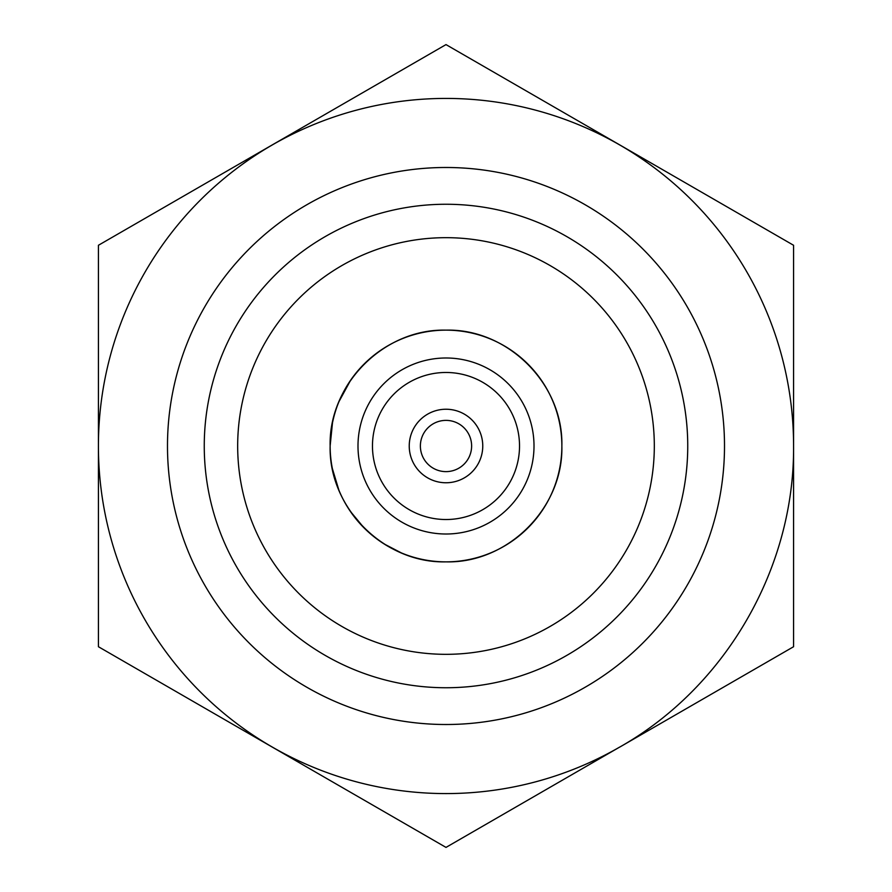 <?xml version="1.0" encoding="UTF-8"?>
<svg xmlns="http://www.w3.org/2000/svg" width="892" height="892" viewBox="0 0 892 892"><rect width="100%" height="100%" fill="white"/><g stroke="black" fill="none" stroke-linecap="round" stroke-linejoin="round"><path stroke-width="1.34" d="M372.466 446A73.523 73.523 0 0 1 446 372.477A73.523 73.523 0 0 1 519.523 446A73.523 73.523 0 0 1 446 519.523A73.523 73.523 0 0 1 372.466 446M237.673 446A208.327 208.327 0 0 0 446 654.327A208.327 208.327 0 0 0 654.315 446A208.327 208.327 0 0 0 446 237.673A208.327 208.327 0 0 0 237.673 446M167.484 446A278.505 278.505 0 0 0 446 724.505A278.505 278.505 0 0 0 724.505 446A278.505 278.505 0 0 0 446 167.495A278.505 278.505 0 0 0 167.484 446M263.909 656.746A278.505 278.505 0 0 0 656.735 628.079A278.505 278.505 0 0 0 628.079 235.254A278.505 278.505 0 0 0 235.254 263.921M272.272 747.05A347.579 347.579 0 0 0 619.728 747.05L446 847.4L98.421 646.722L98.421 245.278L446 44.6L793.579 245.278L793.579 646.722L619.75 747.083M272.272 144.95A347.579 347.579 0 0 1 619.717 144.95M272.183 145.006A347.579 347.579 0 0 0 272.171 746.994M619.828 747.028C725.965 686.862 794.527 568.003 793.579 446A347.59 347.59 0 0 0 619.817 145.006M350.5 380.449L338.993 401.578M332.448 423.142L330.14 445.888M332.448 468.869L338.915 490.254M350.4 511.406L364.014 527.874M384.441 544.12L401.411 552.94M446 357.993A88.007 88.007 0 0 0 357.993 446A88.007 88.007 0 0 0 446 534.007A88.007 88.007 0 0 0 534.007 446A88.007 88.007 0 0 0 446 357.993M446 330.14C507.849 328.546 563.443 384.14 561.86 446C563.443 507.86 507.849 563.454 446 561.86C384.14 563.454 328.546 507.86 330.14 446C328.546 384.14 384.14 328.546 446 330.14A115.86 115.86 0 0 0 330.14 446A115.86 115.86 0 0 0 446 561.86A115.86 115.86 0 0 0 561.86 446A115.86 115.86 0 0 0 446 330.14M204.257 446A241.743 241.743 0 0 1 446 204.257A241.743 241.743 0 0 1 687.743 446A241.743 241.743 0 0 1 446 687.743A241.743 241.743 0 0 1 204.257 446M446 420.377A25.623 25.623 0 0 1 471.623 446A25.623 25.623 0 0 1 446 471.623A25.623 25.623 0 0 1 420.377 446A25.623 25.623 0 0 1 446 420.377M446 482.762A36.762 36.762 0 0 0 482.762 446A36.762 36.762 0 0 0 446 409.238A36.762 36.762 0 0 0 409.238 446A36.762 36.762 0 0 0 446 482.762"/></g></svg>
